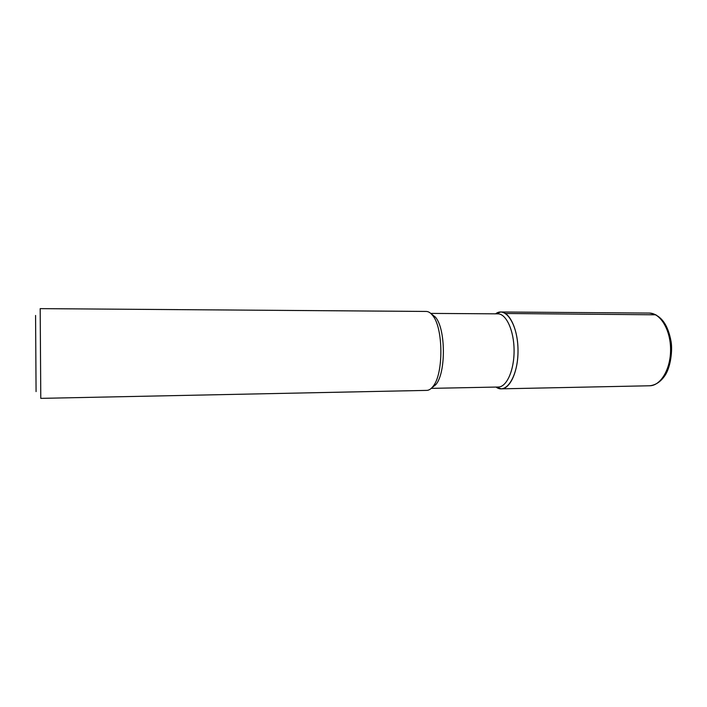 <?xml version="1.0" encoding="UTF-8"?>
<svg xmlns="http://www.w3.org/2000/svg" width="707" height="707" viewBox="0 0 707 707"><rect width="100%" height="100%" fill="white"/><g stroke="black" fill="none" stroke-linecap="round" stroke-linejoin="round"><path stroke-width="1.06" d="M430.749 313.404L497.825 313.846C506.203 313.652 514.007 330.487 514.086 350.327C514.272 370.168 506.698 387.1 498.311 387.021L431.243 388.364M501.343 388.841C510.198 388.93 518.213 371.148 518.01 350.301C517.931 329.453 509.676 311.787 500.83 311.99L495.572 313.837C505.664 305.848 517.966 324.601 518.01 350.301C518.311 376.009 506.256 394.921 496.058 387.074L501.343 388.841L649.671 385.775C660.753 385.792 670.784 368.957 670.581 349.285C670.519 329.603 660.267 312.909 649.185 313.068C660.638 314.491 667.965 324.115 671.146 341.932C672.49 350.539 670.802 366.014 665.517 374.71C661.195 381.435 655.91 385.121 649.671 385.775M431.058 313.687L435.424 317.134C445.808 328.746 446.09 372.889 435.857 384.599L431.553 388.072M426.215 311.442C428.407 311.469 430.519 312.768 432.543 315.349C443.413 327.527 443.713 374.144 433.002 386.429C431.014 389.009 428.928 390.335 426.745 390.388L40.785 398.368L40.184 308.632L426.215 311.442M35.571 315.455L36.075 391.607M505.505 313.493L656.016 314.809M432.525 315.322L435.406 317.107M433.002 386.429L435.857 384.599M500.83 311.99L649.185 313.068"/></g></svg>
